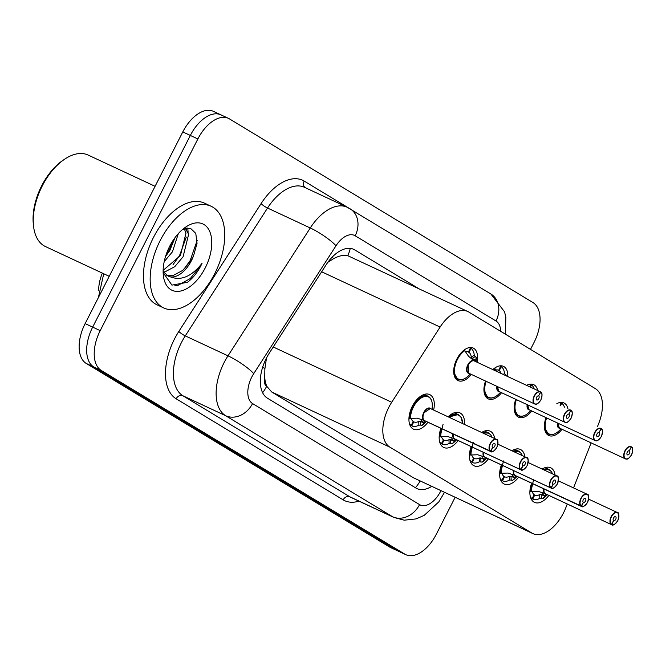 <?xml version="1.0" encoding="UTF-8"?>
<svg xmlns="http://www.w3.org/2000/svg" width="666" height="666" viewBox="0 0 666 666"><rect width="100%" height="100%" fill="white"/><g stroke="black" fill="none" stroke-linecap="round" stroke-linejoin="round"><path stroke-width="1" d="M556.834 403.638A17.949 10.165 -65 0 1 563.919 402.947A17.949 10.165 -65 0 1 567.94 408.824M526.598 385.348A17.949 10.165 -65 0 1 533.682 384.648A17.949 10.165 -65 0 1 537.703 390.526M492.848 369.597A17.949 10.165 -65 0 1 503.454 366.35A17.949 10.165 -65 0 1 507.775 376.565M471.32 374.409A17.949 10.165 -65 0 1 458.033 380.586A17.949 10.165 -65 0 1 456.893 359.032A17.949 10.165 -65 0 1 473.218 348.052A17.949 10.165 -65 0 1 477.014 362.204M542.132 469.055A19.098 10.814 -65 0 1 550.632 467.757A19.098 10.814 -65 0 1 555.094 475.108M511.896 450.765A19.098 10.814 -65 0 1 520.396 449.458A19.098 10.814 -65 0 1 524.858 456.809M481.66 432.467A19.098 10.814 -65 0 1 490.159 431.168A19.098 10.814 -65 0 1 494.622 438.519M448.126 416.816A19.098 10.814 -65 0 1 459.923 412.87A19.098 10.814 -65 0 1 464.477 424.45M427.938 422.252A19.098 10.814 -65 0 1 413.544 429.179A19.098 10.814 -65 0 1 412.329 406.252A19.098 10.814 -65 0 1 429.687 394.572A19.098 10.814 -65 0 1 433.633 410.056M597.419 426.764L598.842 423.11A33.658 19.064 115 0 0 595.329 388.603L468.847 312.063A33.658 19.064 115 0 0 467.815 311.522A33.658 19.064 115 0 0 440.109 327.056L391.716 402.264A33.658 19.064 115 0 0 388.819 407.309A33.658 19.064 115 0 0 389.935 447.169L531.818 533.025A33.658 19.064 115 0 0 532.842 533.574A33.658 19.064 115 0 0 565.85 507.634L567.265 504.012M266.5 357.958L264.868 368.897L264.735 377.181A11.222 6.352 115 0 0 266.658 386.313A33.658 27.681 121.2 0 1 262.604 392.724M266.658 386.313L266.941 386.488A33.658 19.064 -65 0 1 264.735 377.181M102.348 273.11A30.286 17.158 115 0 0 98.685 290.234M467.815 311.522L347.769 255.702C343.806 254.778 339.119 255.744 333.708 258.599L327.872 262.279M266.941 386.488L271.753 392.016L413.628 477.872L532.842 533.574M573.551 487.912L591.125 442.873M501.556 392.699A17.949 10.165 -65 0 1 488.27 398.884A17.949 10.165 -65 0 1 485.531 381.035M531.793 410.997A17.949 10.165 -65 0 1 518.506 417.182A17.949 10.165 -65 0 1 515.767 399.334M562.029 429.295A17.949 10.165 -65 0 1 548.742 435.472A17.949 10.165 -65 0 1 546.003 417.632M458.175 440.551A19.098 10.814 -65 0 1 443.781 447.477A19.098 10.814 -65 0 1 440.925 428.313M488.411 458.849A19.098 10.814 -65 0 1 474.009 465.767A19.098 10.814 -65 0 1 471.162 446.611M518.648 477.147A19.098 10.814 -65 0 1 504.245 484.065A19.098 10.814 -65 0 1 501.398 464.91M548.884 495.437A19.098 10.814 -65 0 1 534.482 502.364A19.098 10.814 -65 0 1 531.635 483.2M455.136 497.311L436.405 534.074A33.658 19.064 -65 0 1 405.802 554.661L398.26 551.148A33.658 19.064 -65 0 1 397.227 550.599L93.781 366.974A33.658 19.064 -65 0 1 92.674 327.114L190.334 135.448A33.658 19.064 -65 0 1 220.937 114.852L213.395 111.339A33.658 19.064 -65 0 0 182.792 131.926L85.131 323.601A33.658 19.064 -65 0 0 86.247 363.453L389.693 547.077A33.658 19.064 -65 0 0 390.717 547.627L398.26 551.148A33.658 19.064 -65 0 1 397.227 550.599L93.781 366.974A33.658 19.064 -65 0 1 92.674 327.114L190.334 135.448A33.658 19.064 -65 0 1 220.937 114.852A33.658 19.064 -65 0 1 221.961 115.401M418.756 288.619L354.803 249.925A33.658 19.064 115 0 0 353.771 249.375A33.658 19.064 115 0 0 326.065 264.918L269.206 353.28A33.658 19.064 115 0 0 266.308 358.333A33.658 19.064 115 0 0 267.424 398.185L415.867 488.012A33.658 19.064 115 0 0 416.891 488.561A33.658 19.064 115 0 0 431.71 486.38M405.802 554.661A33.658 19.064 -65 0 1 404.77 554.112L101.324 370.496A33.658 19.064 -65 0 1 100.208 330.636L197.869 138.961A33.658 19.064 -65 0 1 228.48 118.373A33.658 19.064 -65 0 1 229.504 118.923L532.95 302.547A33.658 19.064 -65 0 1 534.065 342.399L530.511 349.384M427.93 396.253A16.825 9.532 115 0 0 427.897 396.237A16.825 9.532 115 0 0 412.587 406.526A16.825 9.532 115 0 0 409.59 418.406L417.282 418.173L424.217 420.479A0.558 0.458 -54.5 0 1 424.267 420.496A6.735 3.813 115 0 1 424.209 412.629L430.328 408.516A6.735 3.813 115 0 0 424.209 412.629M493.889 450.907A6.735 3.813 -65 0 1 490.651 451.515A6.735 3.813 -65 0 1 490.592 451.49L424.575 420.671A0.558 0.466 -63.2 0 0 424.508 420.654L424.717 422.677L421.295 425.482A16.825 9.532 115 0 0 421.312 425.491M490.592 451.49L490.859 451.365A6.51 3.688 115 0 0 496.828 447.41A6.51 3.688 115 0 0 496.62 439.71A6.51 3.688 115 0 0 490.501 443.581A6.51 3.688 115 0 0 490.584 451.198L492.599 447.46A2.248 1.274 -65 0 1 492.574 444.838A2.248 1.274 -65 0 1 494.613 443.464A2.248 1.274 -65 0 1 494.755 446.162A2.248 1.274 -65 0 1 492.715 447.527L492.599 447.477M409.423 423.593A16.825 9.532 -65 0 0 411.122 425.449L409.823 424.841M408.949 418.115L409.59 418.406C408.866 406.651 421.794 391.625 428.405 396.511L424.1 394.463M424.259 423.201L420.321 421.37L420.462 425.099L418.872 425.166A16.825 9.532 -65 0 1 411.988 425.949A16.825 9.532 -65 0 1 411.838 425.882L411.988 425.949M413.22 421.57L413.777 421.828A12.338 6.993 115 0 0 413.886 421.886A12.338 6.993 115 0 0 418.739 421.42L420.321 421.37M490.584 451.198L424.292 420.512M492.715 447.527A2.248 1.274 -65 0 1 492.698 447.519L490.859 451.365M413.777 421.828L411.838 425.882M411.122 425.449L413.253 421.511A12.338 6.993 115 0 1 411.272 418.456M424.508 420.654L423.884 420.363M426.34 421.511L424.891 422.985A16.4 9.291 -64.9 0 1 421.928 425.432L420.462 425.099M421.153 421.745L421.678 421.253L421.586 419.289M470.338 348.052L471.095 348.401A16.825 9.532 -65 0 1 474.259 355.294L475.974 357.001A16.825 9.532 115 0 0 475.974 357.001L476.007 360.847L474.608 361.13M540.293 391.741L474.392 360.989A6.735 3.813 115 0 0 474.334 360.955L468.564 356.343L464.269 349.933M537.895 403.346A6.735 3.813 -65 0 1 534.665 403.962A6.735 3.813 -65 0 1 534.232 395.879A6.735 3.813 -65 0 1 540.351 391.766A6.735 3.813 -65 0 1 540.417 391.791L540.484 392.074A6.51 3.688 115 0 0 534.507 396.029A6.51 3.688 115 0 0 534.723 403.729A6.51 3.688 115 0 0 540.842 399.858A6.51 3.688 115 0 0 540.759 392.241L538.503 395.862M453.737 372.694A16.825 9.532 115 0 0 457.159 378.904A16.825 9.532 115 0 0 457.675 379.179A16.825 9.532 115 0 0 457.708 379.195M468.215 351.914L468.439 352.014A12.338 6.993 115 0 0 468.331 351.964A12.338 6.993 115 0 0 465.551 351.681M468.215 365.076A6.735 3.813 115 0 0 468.439 373.043A6.735 3.813 115 0 0 468.639 373.16L468.215 365.076A6.735 3.813 115 0 1 474.334 360.955L540.417 391.799M538.736 395.979A2.248 1.274 -65 0 1 538.769 398.601A2.248 1.274 -65 0 1 536.729 399.975A2.248 1.274 -65 0 1 536.588 397.286A2.248 1.274 -65 0 1 538.628 395.912A2.248 1.274 -65 0 1 538.644 395.92L538.603 395.904M468.439 352.014L470.379 347.968A16.825 9.532 -65 0 0 470.229 347.902L469.538 347.577M471.095 348.401L468.964 352.339L467.64 351.715M472.818 359.682L472.985 358.849L471.262 357.142A12.338 6.993 115 0 0 468.964 352.339M538.644 395.92L540.484 392.074M540.725 391.983L540.7 391.966C540.592 392.832 543.564 391.35 540.875 399.883C536.08 406.485 535.647 403.588 534.665 403.962L468.639 373.16A6.727 3.813 -65 0 1 468.439 373.043A6.727 3.813 -65 0 1 467.349 367.307A6.727 3.813 -65 0 1 471.628 361.247M453.737 372.66L457.675 379.179L455.303 378.072M475.965 357.009L476.332 357.484A16.4 9.291 -65 0 1 476.24 359.69L476.332 357.442M469.413 347.594A16.825 9.532 -65 0 1 470.229 347.902M443.073 424.367L439.835 436.696L447.519 436.471L454.453 438.777A0.558 0.458 -54.5 0 1 454.503 438.786M524.117 469.197A6.735 3.813 -65 0 1 520.887 469.813A6.735 3.813 -65 0 1 520.829 469.788L454.803 438.969A0.558 0.466 -63.2 0 0 454.736 438.944L454.953 440.967L452.164 443.731A16.4 9.291 -64.9 0 0 455.119 441.283L452.097 443.781M520.829 469.788L521.095 469.663A6.51 3.688 115 0 0 527.064 465.709A6.51 3.688 115 0 0 526.856 458A6.51 3.688 115 0 0 520.737 461.879A6.51 3.688 115 0 0 520.82 469.497L522.835 465.759A2.248 1.274 -65 0 1 522.81 463.136A2.248 1.274 -65 0 1 524.85 461.763A2.248 1.274 -65 0 1 524.991 464.452A2.248 1.274 -65 0 1 522.952 465.825L522.835 465.767M458.166 414.543A16.825 9.532 115 0 0 458.133 414.535A16.825 9.532 115 0 0 448.726 417.099L458.133 414.535L454.337 412.762M441.267 428.471A16.825 9.532 115 0 0 439.826 436.705L439.185 436.405M439.66 441.883A16.825 9.532 -65 0 0 441.358 443.739L440.06 443.131M454.495 441.5L450.557 439.66L450.699 443.398L449.109 443.464A16.825 9.532 -65 0 1 442.224 444.247A16.825 9.532 -65 0 1 442.074 444.172L442.224 444.247M443.456 439.868L444.006 440.126A12.338 6.993 115 0 0 444.122 440.184A12.338 6.993 115 0 0 448.976 439.71L450.557 439.66M453.346 436.746A6.727 3.813 -64.9 0 1 453.363 434.115A6.735 3.813 115 0 0 454.52 438.802L520.546 469.613A6.735 3.813 -65 0 1 520.462 461.738A6.735 3.813 -65 0 1 526.581 457.617A6.735 3.813 -65 0 1 528.188 460.489M522.952 465.825A2.248 1.274 -65 0 1 522.935 465.817L521.095 469.663M444.006 440.126L442.074 444.172M441.358 443.739L443.489 439.81A12.338 6.993 115 0 1 441.508 436.754M454.736 438.944L454.12 438.661M458.641 414.81L461.255 417.607L462.579 423.559A16.4 9.291 -64.9 0 0 449.65 417.532M451.39 440.043L451.914 439.552L451.814 437.587M451.531 443.789L451.531 443.781A16.825 9.532 115 0 1 451.531 443.789L450.699 443.398M471.503 446.769A16.825 9.532 115 0 0 470.063 455.003L477.755 454.761L484.69 457.067A0.558 0.458 -54.5 0 1 484.731 457.084M554.353 487.495A6.735 3.813 -65 0 1 551.123 488.111A6.735 3.813 -65 0 1 551.065 488.078L485.048 457.267A6.727 3.813 -64.9 0 1 485.039 457.267L485.039 457.267A0.558 0.466 -63.2 0 0 484.973 457.242L485.189 459.265L481.768 462.079A16.825 9.532 115 0 0 481.776 462.079L479.345 461.754A16.825 9.532 -65 0 1 472.46 462.545A16.825 9.532 -65 0 1 472.311 462.47L472.46 462.545M551.065 488.078L551.331 487.962A6.51 3.688 115 0 0 557.3 484.007A6.51 3.688 115 0 0 557.084 476.298A6.51 3.688 115 0 0 550.973 480.178A6.51 3.688 115 0 0 551.048 487.787L553.071 484.057A2.248 1.274 -65 0 1 553.046 481.426A2.248 1.274 -65 0 1 555.086 480.053A2.248 1.274 -65 0 1 555.228 482.75A2.248 1.274 -65 0 1 553.188 484.124A2.248 1.274 -65 0 1 553.171 484.115L553.071 484.065M488.394 432.842A16.825 9.532 115 0 0 488.361 432.825A16.825 9.532 115 0 0 482.767 432.983L488.361 432.825L484.573 431.06M469.896 460.181A16.825 9.532 -65 0 0 471.595 462.038L470.288 461.43M469.422 454.703L470.063 455.003L473.31 442.665M484.731 459.798L480.794 457.958L480.935 461.696M473.692 458.166L474.242 458.424A12.338 6.993 115 0 0 474.358 458.474A12.338 6.993 115 0 0 479.212 458.008L480.794 457.958M483.583 455.045A6.727 3.813 -64.9 0 1 483.599 452.414A6.735 3.813 115 0 0 484.756 457.101L550.782 487.912A6.735 3.813 -65 0 1 550.699 480.028A6.735 3.813 -65 0 1 556.818 475.915A6.735 3.813 -65 0 1 558.424 478.787M474.242 458.424L472.311 462.47M471.595 462.038L473.717 458.108A12.338 6.993 115 0 1 471.744 455.045M484.973 457.242L484.357 456.951M481.626 458.35L482.151 457.85L482.051 455.877M553.171 484.115L551.331 487.962M488.877 433.1L490.767 434.781L492.116 437.346M486.813 458.1L485.356 459.582A16.4 9.291 -64.9 0 1 482.4 462.029L481.768 462.079M503.546 460.955L500.308 473.293L507.992 473.06L514.926 475.366A0.558 0.458 -54.5 0 1 514.968 475.382A6.735 3.813 115 0 1 513.836 470.712A6.727 3.813 -64.9 0 0 513.819 473.335M584.59 505.794A6.735 3.813 -65 0 1 581.36 506.41A6.735 3.813 -65 0 1 581.301 506.376L515.276 475.566A0.558 0.466 -63.2 0 0 515.209 475.541L515.426 477.564L512.629 480.328A16.4 9.291 -64.9 0 0 515.592 477.872L512.57 480.377M581.301 506.376L581.56 506.252A6.51 3.688 115 0 0 587.537 502.306A6.51 3.688 115 0 0 587.32 494.597A6.51 3.688 115 0 0 581.21 498.468A6.51 3.688 115 0 0 581.285 506.085L583.308 502.355A2.248 1.274 -65 0 1 583.283 499.725A2.248 1.274 -65 0 1 585.322 498.351A2.248 1.274 -65 0 1 585.464 501.048A2.248 1.274 -65 0 1 583.424 502.422L583.299 502.364M518.631 451.14A16.825 9.532 115 0 0 518.598 451.123A16.825 9.532 115 0 0 513.003 451.282L518.598 451.123L514.81 449.35M501.739 465.068A16.825 9.532 115 0 0 500.299 473.301L499.658 473.002M500.124 478.479A16.825 9.532 -65 0 0 501.831 480.336L500.524 479.728M514.968 478.096L511.03 476.257L511.163 479.995L509.582 480.053A16.825 9.532 -65 0 1 502.697 480.844A16.825 9.532 -65 0 1 502.547 480.769L502.697 480.844M503.929 476.465L504.478 476.723A12.338 6.993 115 0 0 504.587 476.773A12.338 6.993 115 0 0 509.44 476.307L511.03 476.257M581.285 506.085L514.993 475.399M583.424 502.422A2.248 1.274 -65 0 1 583.408 502.405L581.56 506.252M504.478 476.723L502.547 480.769M501.831 480.336L503.954 476.406A12.338 6.993 115 0 1 501.981 473.343M515.209 475.541L514.593 475.249M519.114 451.398L521.003 453.08L522.352 455.644M511.854 476.631L512.387 476.14L512.287 474.175M512.004 480.386L511.163 479.995M531.976 483.358A16.825 9.532 115 0 0 530.536 491.591L538.22 491.358L545.163 493.664A0.558 0.458 -54.5 0 1 545.204 493.681M545.529 493.839L545.512 493.856A0.558 0.466 -63.2 0 0 545.446 493.839L545.662 495.862L542.241 498.668A16.825 9.532 115 0 0 542.249 498.676L539.818 498.351A16.825 9.532 -65 0 1 532.925 499.134A16.825 9.532 -65 0 1 532.775 499.067L530.81 498.143M614.826 524.092A6.735 3.813 -65 0 1 611.596 524.7A6.735 3.813 -65 0 1 611.538 524.675L611.796 524.55A6.51 3.688 115 0 0 617.773 520.596A6.51 3.688 115 0 0 617.557 512.895A6.51 3.688 115 0 0 611.446 516.766A6.51 3.688 115 0 0 611.521 524.383L613.544 520.645A2.248 1.274 -65 0 1 613.519 518.023A2.248 1.274 -65 0 1 615.559 516.649A2.248 1.274 -65 0 1 615.7 519.347A2.248 1.274 -65 0 1 613.661 520.712A2.248 1.274 -65 0 1 613.636 520.704L613.536 520.662M548.867 469.438A16.825 9.532 115 0 0 548.834 469.422A16.825 9.532 115 0 0 543.24 469.58L548.834 469.422L545.046 467.649M530.361 496.778A16.825 9.532 -65 0 0 532.067 498.634L530.76 498.026M529.895 491.3L530.536 491.591L533.782 479.254M545.196 496.386L541.267 494.555L541.4 498.285M534.165 494.755L534.715 495.013A12.338 6.993 115 0 0 534.823 495.071A12.338 6.993 115 0 0 539.676 494.605L541.267 494.555M544.055 491.633A6.727 3.813 -64.9 0 1 544.072 489.01A6.735 3.813 115 0 0 545.229 493.697L611.246 524.5A6.735 3.813 -65 0 1 611.163 516.625A6.735 3.813 -65 0 1 617.29 512.504A6.735 3.813 -65 0 1 618.889 515.376M534.715 495.013L532.775 499.067M532.067 498.634L534.19 494.696A12.338 6.993 115 0 1 532.217 491.641M545.446 493.839L544.83 493.548M611.538 524.675L545.512 493.864M613.636 520.704L611.796 524.55M549.35 469.697L551.24 471.37L552.589 473.942M547.285 494.696L545.829 496.17A16.4 9.291 -64.9 0 1 542.865 498.618L542.241 498.668M542.091 494.93L542.623 494.438L542.524 492.474M568.131 421.645A6.735 3.813 -65 0 1 564.901 422.261A6.735 3.813 -65 0 1 564.468 414.177A6.735 3.813 -65 0 1 570.587 410.065A6.735 3.813 -65 0 1 570.654 410.09L570.72 410.373A6.51 3.688 115 0 0 564.743 414.327A6.51 3.688 115 0 0 564.959 422.028A6.51 3.688 115 0 0 571.078 418.156A6.51 3.688 115 0 0 570.995 410.539L568.731 414.16M483.974 390.992A16.825 9.532 115 0 0 487.395 397.202A16.825 9.532 115 0 0 487.903 397.477A16.825 9.532 115 0 0 487.945 397.494M500.574 366.35L501.323 366.7A16.825 9.532 -65 0 1 504.495 373.593L506.21 375.299A16.825 9.532 115 0 0 506.21 375.299L506.543 375.99M498.451 370.213L498.676 370.313A12.338 6.993 115 0 0 498.568 370.263A12.338 6.993 115 0 0 495.787 369.971M497.377 386.563A6.735 3.813 115 0 0 498.676 391.342A6.735 3.813 115 0 0 498.876 391.45L497.377 386.563A6.727 3.813 -65 0 0 498.676 391.342A6.727 3.813 -65 0 0 498.876 391.45L564.901 422.261C565.884 421.886 566.316 424.783 571.112 418.181C573.801 409.648 570.829 411.122 570.962 410.281L570.729 410.164M568.881 414.219L568.839 414.194A2.248 1.274 -65 0 1 568.881 414.219L570.72 410.373M568.972 414.277A2.248 1.274 -65 0 1 569.005 416.899A2.248 1.274 -65 0 1 566.966 418.273A2.248 1.274 -65 0 1 566.816 415.576A2.248 1.274 -65 0 1 568.864 414.202M498.676 370.313L500.616 366.267A16.825 9.532 -65 0 0 500.466 366.192L499.766 365.875M501.323 366.7L499.2 370.629L497.877 370.013M570.995 410.539L570.962 410.281A6.735 3.813 -65 0 1 572.194 412.937M483.974 390.959L487.903 397.477L485.539 396.37M506.202 375.308L506.568 375.774A16.4 9.291 -65 0 1 506.568 375.999L506.568 375.741M496.553 371.328L494.505 368.223M501.107 373.451A12.338 6.993 115 0 0 499.2 370.629M499.642 365.892A16.825 9.532 -65 0 1 500.466 366.192M598.368 439.943A6.735 3.813 -65 0 1 595.129 440.559A6.735 3.813 -65 0 1 594.705 432.475A6.735 3.813 -65 0 1 600.824 428.355A6.735 3.813 -65 0 1 600.882 428.388L600.957 428.671A6.51 3.688 115 0 0 594.979 432.617A6.51 3.688 115 0 0 595.196 440.326A6.51 3.688 115 0 0 601.315 436.446A6.51 3.688 115 0 0 601.232 428.837L598.967 432.459M514.21 409.29A16.825 9.532 115 0 0 517.632 415.492A16.825 9.532 115 0 0 518.14 415.767A16.825 9.532 115 0 0 518.181 415.792M534.174 388.877A16.825 9.532 -65 0 0 531.56 384.998L530.81 384.648M527.614 404.861A6.735 3.813 115 0 0 528.912 409.64A6.735 3.813 115 0 0 529.112 409.748L527.614 404.861A6.727 3.813 -65 0 0 528.912 409.64A6.727 3.813 -65 0 0 529.112 409.748L595.129 440.559C596.12 440.176 596.553 443.081 601.348 436.471C604.037 427.947 601.065 429.42 601.198 428.571L600.957 428.463M599.209 432.567A2.248 1.274 -65 0 1 599.242 435.198A2.248 1.274 -65 0 1 597.194 436.571A2.248 1.274 -65 0 1 597.052 433.874A2.248 1.274 -65 0 1 599.092 432.5A2.248 1.274 -65 0 1 599.117 432.509L599.075 432.492M529.77 386.821L530.852 384.565A16.825 9.532 -65 0 0 530.702 384.49L530.003 384.165M531.56 384.998L530.411 387.121M599.117 432.509L600.957 428.671M514.202 409.249L518.14 415.767L515.775 414.668M529.878 384.19A16.825 9.532 -65 0 1 530.702 384.49M628.604 458.233A6.735 3.813 -65 0 1 625.366 458.849A6.735 3.813 -65 0 1 624.941 450.774A6.735 3.813 -65 0 1 631.06 446.653A6.735 3.813 -65 0 1 631.118 446.686L631.193 446.961A6.51 3.688 115 0 0 625.216 450.915A6.51 3.688 115 0 0 625.432 458.624A6.51 3.688 115 0 0 631.551 454.745A6.51 3.688 115 0 0 631.468 447.127L629.203 450.757M544.447 427.58A16.825 9.532 115 0 0 547.86 433.791A16.825 9.532 115 0 0 548.376 434.065A16.825 9.532 115 0 0 548.418 434.082M564.41 407.176A16.825 9.532 -65 0 0 561.796 403.296L561.047 402.938M557.842 423.16A6.735 3.813 115 0 0 559.14 427.938A6.735 3.813 115 0 0 559.348 428.047L557.85 423.16A6.727 3.813 -65 0 0 559.14 427.938A6.727 3.813 -65 0 0 559.348 428.047L625.366 458.849C626.356 458.474 626.789 461.38 631.576 454.77C634.273 446.245 631.293 447.718 631.435 446.869L631.193 446.761M629.353 450.807L629.312 450.79A2.248 1.274 -65 0 1 629.353 450.807L631.193 446.961M629.445 450.865A2.248 1.274 -65 0 1 629.47 453.488A2.248 1.274 -65 0 1 627.43 454.861A2.248 1.274 -65 0 1 627.289 452.172A2.248 1.274 -65 0 1 629.328 450.799M559.998 405.119L561.08 402.863A16.825 9.532 -65 0 0 560.93 402.788L560.239 402.464M561.796 403.296L560.647 405.419M631.468 447.127L631.435 446.869A6.735 3.813 -65 0 1 632.667 449.525M544.438 427.547L548.376 434.065L546.012 432.958M560.114 402.48A16.825 9.532 -65 0 1 560.93 402.788M214.743 273.626A56.094 31.768 -65 0 1 163.736 307.942A56.094 31.768 -65 0 1 160.165 240.601A56.094 31.768 -65 0 1 211.172 206.285A56.094 31.768 -65 0 1 214.743 273.626M163.736 307.942L157.034 304.82A56.094 31.768 -65 0 1 153.463 237.471A56.094 31.768 -65 0 1 204.47 203.155L211.172 206.285M109.224 276.315L45.463 246.562A50.483 28.596 -65 0 1 33.491 225.741A50.483 28.596 -65 0 1 42.249 185.956A50.483 28.596 -65 0 1 64.51 159.274A50.483 28.596 -65 0 1 88.153 155.07L155.086 186.305M33.491 225.741L33.3 223.851A48.235 27.323 -65 0 1 41.667 185.831A48.235 27.323 -65 0 1 62.937 160.339L64.51 159.274M163.145 270.371L180.419 255.544L185.981 233.092L184.249 228.713M163.495 272.044L165.176 271.761L174.783 266.65L183.075 256.785L188.636 234.332L185.414 228.355M165.559 256.427L169.78 250.574L175 237.687M164.202 261.638L172.436 251.815L178.33 233.608M166.816 275.358L173.16 275.491L182.767 270.371L191.059 260.506L193.623 255.569L197.044 243.306L195.779 233.391L190.534 228.346L182.692 229.362M193.623 255.569A25.358 14.361 -65 0 1 191.408 260.672A25.358 14.361 -65 0 1 170.288 276.815L168.107 276.074L163.128 271.478M169.655 246.345A36.58 20.721 -65 0 1 185.789 227.014A36.58 20.721 -65 0 1 209.415 230.794A36.58 20.721 -65 0 1 205.245 267.882A36.58 20.721 -65 0 1 179.962 291.167A36.58 20.721 -65 0 1 163.312 275.175A36.58 20.721 -65 0 1 169.655 246.345M163.145 272.644L171.936 285.115L187.454 282.317C192.765 278.296 197.253 272.735 200.924 265.626L202.106 263.162L200.416 265.368C190.393 277.031 180.344 280.844 170.288 276.815M165.942 255.236L168.873 250.674L174.017 239.052M163.769 272.436L164.685 271.87M173.052 264.61L179.512 255.636L186.314 237.063M186.713 229.687L186.572 228.113M183.691 269.572L190.151 260.606L197.169 240.443M174.717 285.839L177.989 285.356L190.251 278.563L200.791 265.567L202.106 263.162M188.095 232.342L187.795 227.997M273.26 346.986L391.716 402.264M350.274 248.401A33.658 27.681 121.2 0 1 347.769 255.702M333.708 258.599A33.658 6.477 -147.2 0 0 332.126 257.193M264.868 368.897A33.658 6.477 -147.2 0 0 262.745 366.933M420.146 480.985A33.658 27.681 121.2 0 1 415.426 487.745M271.753 392.016L389.935 447.169M321.653 271.778L440.109 327.056M413.628 477.872L531.818 533.025M389.693 547.077L404.77 554.112M86.247 363.453L101.324 370.496M85.131 323.601L100.208 330.636M182.792 131.926L197.869 138.961M500.724 331.352A22.436 12.712 115 0 0 495.987 320.987L355.161 235.772A22.436 12.712 115 0 0 336.005 245.762L253.738 373.618A22.436 12.712 115 0 0 251.806 376.981A22.436 12.712 115 0 0 252.547 403.554L419.555 504.612A22.436 12.712 115 0 0 440.642 491.25A22.436 12.712 115 0 0 440.925 490.675M419.555 504.612A22.436 18.457 -58.8 0 1 392.624 516.758L225.616 415.701A44.872 25.416 -65 0 1 224.134 362.554A44.872 25.416 -65 0 1 227.997 355.827L185.273 335.88A44.872 25.416 115 0 0 181.402 342.615A44.872 25.416 115 0 0 182.892 395.762L349.891 496.819A44.872 25.416 115 0 0 351.265 497.552L393.997 517.49A44.872 25.416 -65 0 1 392.624 516.758L349.891 496.819A5.611 4.612 121.2 0 0 343.165 499.858L176.157 398.792A5.611 4.612 121.2 0 1 182.892 395.762L225.616 415.701A22.436 18.457 -58.8 0 0 252.547 403.554M176.157 398.792A50.483 28.596 -65 0 1 174.484 339.011A50.483 28.596 -65 0 1 178.838 331.435L261.097 203.588A50.483 28.596 -65 0 1 304.204 181.102L348.385 207.834M358.949 501.132A50.483 28.596 -65 0 1 343.165 499.858M253.738 373.618A22.436 4.321 -147.2 0 0 227.997 355.827L310.264 227.972L267.532 208.033L185.273 335.88A5.611 1.082 32.8 0 1 178.838 331.435M336.005 245.762A22.436 4.321 -147.2 0 0 310.264 227.972A44.872 25.416 -65 0 1 347.202 207.259L304.479 187.312A44.872 25.416 115 0 0 267.532 208.033A5.611 1.082 32.8 0 1 261.097 203.588M305.161 187.637A5.611 4.612 121.2 0 1 304.204 181.102M495.987 320.987A22.436 18.457 -58.8 0 0 490.85 293.972L347.202 207.259M355.161 235.772A22.436 18.457 -58.8 0 0 350.016 208.758M352.689 248.942L354.803 249.925M423.543 420.254A6.935 3.929 -64.9 0 1 424.35 411.413A6.935 3.929 -64.9 0 1 430.869 408.766M425.158 420.954A6.935 3.929 -64.9 0 1 424.542 420.862M490.309 451.315A6.735 3.813 -65 0 1 490.226 443.439A6.735 3.813 -65 0 1 496.345 439.319A6.735 3.813 -65 0 1 497.952 442.191M423.118 418.448A6.727 3.813 -64.9 0 1 425.133 411.113A6.727 3.813 -64.9 0 1 430.328 408.516L496.345 439.319C498.201 439.102 498.376 441.808 496.861 447.435C493.897 451.39 491.833 452.755 490.651 451.515L424.633 420.712M410.514 418.531A16.4 9.291 -64.9 0 1 422.019 397.485A16.4 9.291 -64.9 0 1 432.242 407.251C432.625 401.49 431.177 397.818 427.897 396.237M424.717 422.677L421.678 421.253M418.872 425.166L418.739 421.42M469.18 373.41A6.935 3.929 -65 0 1 467.166 366.317A6.935 3.929 -65 0 1 473.767 360.497M540.75 391.999A6.735 3.813 -65 0 1 541.957 394.638M457.675 379.179C460.989 380.677 464.735 379.429 468.906 375.441A16.4 9.291 -65 0 1 454.712 373.118A16.4 9.291 -65 0 1 464.918 350.574M471.262 357.142L474.259 355.294M475.133 356.61L472.152 358.458M476.09 360.298L472.985 358.849M476.007 360.847L472.96 359.424M453.771 438.553A6.935 3.929 -64.9 0 1 452.922 433.907M455.386 439.252A6.935 3.929 -64.9 0 1 454.778 439.16M440.75 436.829A16.4 9.291 -64.9 0 1 442.132 428.879M454.953 440.967L451.914 439.552M449.109 443.464L448.976 439.71M484.007 456.843A6.935 3.929 -64.9 0 1 483.158 452.206M485.622 457.55A6.935 3.929 -64.9 0 1 485.015 457.45M470.987 455.128A16.4 9.291 -64.9 0 1 472.369 447.169M483.841 433.483A16.4 9.291 -64.9 0 1 492.066 437.321M485.189 459.265L482.151 457.85M479.345 461.754L479.212 458.008M514.244 475.141A6.935 3.929 -64.9 0 1 513.394 470.504M515.859 475.84A6.935 3.929 -64.9 0 1 515.251 475.749M581.01 506.202A6.735 3.813 -65 0 1 580.927 498.326A6.735 3.813 -65 0 1 587.054 494.205A6.735 3.813 -65 0 1 588.652 497.077M501.223 473.418A16.4 9.291 -64.9 0 1 502.605 465.467M514.077 451.781A16.4 9.291 -64.9 0 1 522.302 455.619M515.426 477.564L512.387 476.14M509.582 480.053L509.44 476.307M544.48 493.439A6.935 3.929 -64.9 0 1 543.631 488.802M546.095 494.139A6.935 3.929 -64.9 0 1 545.487 494.047M531.46 491.716A16.4 9.291 -64.9 0 1 532.842 483.766M544.313 470.079A16.4 9.291 -64.9 0 1 552.539 473.917M545.662 495.862L542.623 494.438M539.818 498.351L539.676 494.605M499.417 391.708A6.935 3.929 -65 0 1 496.928 386.355M487.903 397.477C491.225 398.967 494.971 397.727 499.134 393.739A16.4 9.291 -65 0 1 487.271 396.395A16.4 9.291 -65 0 1 486.138 381.327M493.656 369.971A16.4 9.291 -65 0 1 495.154 368.872M503.163 374.409L504.495 373.593M505.369 374.908L504.886 375.216M529.653 409.998A6.935 3.929 -65 0 1 527.164 404.653M601.215 428.596A6.735 3.813 -65 0 1 602.43 431.227M518.14 415.767C521.461 417.266 525.208 416.025 529.37 412.038A16.4 9.291 -65 0 1 517.507 414.693A16.4 9.291 -65 0 1 516.375 399.617M559.89 428.296A6.935 3.929 -65 0 1 557.4 422.952M548.376 434.065C551.698 435.564 555.444 434.315 559.607 430.328A16.4 9.291 -65 0 1 547.743 432.992A16.4 9.291 -65 0 1 546.611 417.915M98.41 297.527L103.73 273.759M393.997 517.49L404.237 520.188L416.084 518.906L424.234 515.342L438.819 501.856L444.505 492.349M228.48 118.373L220.937 114.852M505.436 334.207L505.835 317.191L504.545 311.813L490.85 293.972M424.891 422.985L421.861 425.482M432.043 409.315L432.242 407.251M476.04 361.755L476.24 359.69M470.363 373.959L468.906 375.441M497.935 444.247L526.581 457.617C528.438 457.4 528.613 460.106 527.097 465.734C524.134 469.688 522.069 471.045 520.887 469.813L454.87 439.011M456.576 439.801L455.119 441.283M528.171 462.545L556.818 475.915C558.674 475.699 558.849 478.404 557.334 484.032C554.37 487.987 552.297 489.343 551.123 488.111L485.106 457.301M485.356 459.582L482.334 462.079M558.399 480.844L587.054 494.205C588.91 493.989 589.085 496.694 587.57 502.322C584.606 506.277 582.534 507.642 581.36 506.41L515.342 475.599M517.049 476.398L515.592 477.872M588.636 499.134L617.29 512.504C619.147 512.287 619.313 514.993 617.807 520.621C614.843 524.575 612.77 525.94 611.596 524.7L545.579 493.897M545.829 496.17L542.807 498.668M532.925 499.134L530.81 498.151M500.591 392.257L499.134 393.739M530.827 410.547L529.37 412.038M561.063 428.846L559.607 430.328"/></g></svg>
